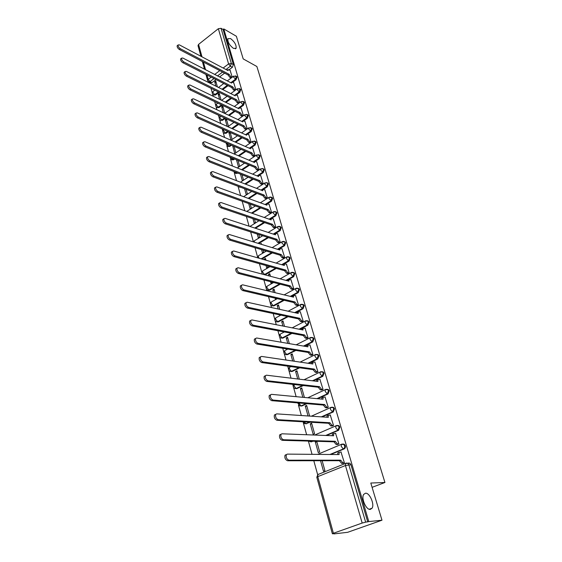 <?xml version="1.0" encoding="UTF-8"?>
<svg xmlns="http://www.w3.org/2000/svg" width="562" height="562" viewBox="0 0 562 562"><rect width="100%" height="100%" fill="white"/><g stroke="black" fill="none" stroke-linecap="round" stroke-linejoin="round"><path stroke-width="0.84" d="M233.476 48.388C229.444 45.255 227.568 42.024 227.856 38.687L230.568 38.581C234.579 41.728 236.433 44.953 236.138 48.262L233.476 48.388M370.302 509.397C366.199 510.148 360.952 498.227 363.684 494.405L365.497 493.211C369.613 492.6 374.77 504.36 372.051 508.224L370.302 509.397M232.71 82.207L236.033 79.748L237.038 77.036L236.23 76.214M236.356 94.866L239.735 92.407L240.754 89.674L239.897 88.824M240.058 107.728L243.501 105.256L244.526 102.516L243.627 101.638M243.817 120.788L247.322 118.315L248.355 115.547L247.406 114.641M247.631 134.051L251.2 131.578L252.247 128.789L251.249 127.855M251.502 147.525L255.141 145.045L256.195 142.242L255.148 141.28M255.429 161.217L259.152 158.737L260.213 155.913L259.11 154.915M259.419 175.133L263.22 172.646L264.295 169.801L263.128 168.776L263.564 169.499L262.489 172.344L257.066 175.899M263.473 189.275L267.357 186.781L268.439 183.922L267.224 182.861L267.709 183.626L266.627 186.493L261.035 190.089M267.582 203.648L271.565 201.147L272.654 198.267L271.39 197.178M271.755 218.267L275.837 215.752L276.94 212.85L275.619 211.726M275.97 233.139L280.185 230.603L281.295 227.68L279.911 226.521M280.199 248.292L284.604 245.706L285.728 242.756L284.281 241.569M282.405 264.906L289.1 261.056L290.231 258.091L288.713 256.862M286.69 280.586L293.673 276.68L294.811 273.687L294.207 272.746L293.224 272.422M291.025 296.553L298.324 292.563L299.476 289.549L298.844 288.573L297.811 288.257M295.401 312.802L303.051 308.728L304.218 305.693L303.55 304.674L302.468 304.358M299.813 329.353L307.864 325.18L309.044 322.117L308.348 321.064L307.21 320.747M304.26 346.199L312.767 341.921L313.954 338.837L313.224 337.734L312.022 337.432M308.735 363.368L317.755 358.956L318.949 355.851L318.183 354.706L316.926 354.411M313.21 380.867L322.834 376.308L324.042 373.175L323.234 371.981L321.914 371.693M317.678 398.711L328.004 393.969L329.22 390.815L328.377 389.571L326.986 389.297M322.11 416.913L333.266 411.96L334.502 408.778L333.603 407.478L332.374 407.176M326.466 435.501L338.626 430.281L339.877 427.071L338.935 425.722L337.65 425.427M330.674 454.496L344.092 448.94C345.244 448.3 345.665 447.226 345.349 445.715L344.358 444.303L343.024 444.022M209.303 82.129L209.542 82.979M211.003 88.297L212.288 92.934M212.633 94.198L213.202 96.264M214.684 101.617L215.752 105.487M216.103 106.759L216.932 109.759M218.421 115.154L219.271 118.231M219.623 119.509L220.718 123.478M222.215 128.916L222.84 131.171M223.191 132.449L224.568 137.423M226.079 142.903L226.465 144.315M226.823 145.6L228.481 151.6M230.006 157.121L230.153 157.655M230.504 158.948L232.457 166.015M234.249 172.513L236.504 180.676M238.056 186.289L240.62 195.59M242.18 201.238L244.807 210.757M246.381 216.447L249.064 226.184M250.652 231.923L253.399 241.892M255 247.673L257.642 257.248M259.419 263.697L261.829 272.422M262.201 273.778L262.299 274.137M263.922 280.009L266.086 287.849M266.465 289.219L266.873 290.695M268.51 296.617L270.42 303.543M270.8 304.92L271.523 307.555M273.174 313.526L274.825 319.497M275.204 320.888L276.265 324.724M277.93 330.744L279.307 335.732M279.693 337.137L281.091 342.209M282.77 348.285L283.866 352.248M284.253 353.667L286.009 360.024M287.702 366.15L288.503 369.051M288.896 370.484L291.018 378.177M292.725 384.352L293.224 386.157M293.624 387.604L296.125 396.667M297.846 402.898L298.029 403.565M298.429 405.026L301.33 415.522M303.325 422.764L306.634 434.742M308.383 441.079L312.043 454.335M313.807 460.728L317.663 474.707M333.94 533.675L332.374 533.781L333.399 533.261L362.181 523.046L345.447 465.533L317.776 476.639L333.399 533.261M381.984 520.208L368.784 521.578L223.781 28.929L236.384 36.263L243.191 58.891L256.869 66.499L384.935 482.484L370.801 483.032L381.984 520.208L347.632 532.305L334.004 533.9M200.929 56.284L198.007 45.648L198.562 44.412L218.344 28.704L221.07 28.325L223.072 29.491L233.385 64.588L232.38 67.278L229.12 69.737M224.603 73.151L219.587 76.931M216.054 79.593L212.007 82.649L209.963 81.623L208.453 81.708L207.624 80.584L208.207 79.383L211.179 77.12M223.072 29.491L223.781 28.929M367.745 521.943L350.934 464.704L345.447 465.533L345.482 463.439L346.108 463.06L347.766 463.243L348.819 464.718L365.637 522.161L368.784 521.578M365.637 522.161L362.181 523.046M342.883 463.313L344.394 462.814L340.972 451.988M315.317 441.992L318.282 452.6L319.701 452.003L316.722 441.388L315.317 441.992L316.905 442.034M337.418 444.465L338.907 443.952L335.563 433.323M310.252 423.867L313.16 434.278L314.565 433.674L311.643 423.249L310.252 423.867L311.84 423.952M332.051 425.961L333.519 425.441L330.252 415.002M308.756 416.021L309.522 415.676L306.655 405.434L305.278 406.066L306.866 406.193M326.782 407.794L328.236 407.26L325.033 397.018M321.605 389.958L323.045 389.417L319.904 379.35M304.414 397.453L301.752 387.942L300.396 388.581L301.977 388.749M316.525 372.437L317.944 371.889L314.875 362.005M299.293 379.181L296.933 370.751L295.598 371.405L297.179 371.615M311.538 355.233L312.936 354.671L309.922 344.963M294.27 361.24L292.205 353.863L290.884 354.531L292.458 354.777M306.634 338.331L308.018 337.762L305.061 328.222M289.339 343.628L287.554 337.27L286.248 337.945L287.821 338.226M301.815 321.724L303.185 321.148L300.284 311.769M284.491 326.339L282.988 320.958L281.695 321.647L283.269 321.963M297.087 305.398L298.436 304.815L295.591 295.605M279.736 309.36L278.492 304.927L277.221 305.623L278.787 305.974M275.141 298.176L275.345 298.921L276.237 298.429M292.43 289.36L293.771 288.77L290.968 279.714M275.064 292.683L274.08 289.163L272.816 289.866L274.382 290.252M270.54 281.71L270.975 283.283L272.233 282.574L272.106 282.11M287.856 273.596L289.184 272.992L286.43 264.098M270.477 276.3L269.739 273.666L268.488 274.375L270.055 274.79M266.023 265.538L266.683 267.898L267.919 267.182L267.582 265.966M283.36 258.091L284.674 257.487L281.969 248.734M265.966 260.199L265.468 258.422L264.238 259.145L265.791 259.588M261.583 249.64L262.454 252.774L263.683 252.05L263.135 250.104M278.942 242.847L280.241 242.236L277.586 233.637M261.534 244.386L261.267 243.43L260.304 244.006M257.22 234.024L258.302 237.895L259.511 237.164L258.773 234.516M274.593 227.863L275.879 227.245L273.265 218.78M252.928 218.667L254.214 223.262L255.408 222.517L254.474 219.194M270.322 213.117L271.587 212.492L269.022 204.175M248.713 203.577L250.188 208.86L251.369 208.109L250.259 204.125M266.114 198.618L267.372 197.986L264.843 189.801M244.568 188.734L246.226 194.684L247.399 193.932L246.107 189.317M261.976 184.35L263.22 183.718L260.733 175.66M240.487 174.143L242.334 180.739L243.494 179.981L242.025 174.747M257.909 170.314L259.131 169.675L256.693 161.751M236.483 159.791L238.499 167.012L239.644 166.247L238.014 160.423M253.898 156.503L255.113 155.857L252.71 148.059M232.675 145.734L234.726 153.503L235.857 152.724L234.066 146.331M249.957 142.903L251.158 142.256L248.797 134.578M232.57 145.804L234.101 146.457M247.266 128.867L244.941 121.315M229.521 132.175L228.889 132.618L230.413 133.292M243.43 115.681L241.14 108.255M228.453 126.302L226.367 118.842L225.264 119.636L226.781 120.331M239.644 102.649L237.403 95.392M224.821 113.348L222.784 106.056L221.688 106.85L223.205 107.567M235.914 89.822L233.722 82.733M221.112 100.092L219.25 93.454L218.175 94.254L219.686 94.999M228.032 85.684L222.77 89.59M219.117 92.301L215.443 95.027L213.202 94.739C212.078 93.77 212 92.716 212.956 91.585L212.949 92.428L214.719 94.669L218.393 91.943M231.509 98.413L225.98 102.446M222.194 105.206L218.934 107.588L216.679 107.307C215.541 106.33 215.457 105.27 216.433 104.125L216.426 104.996L218.204 107.244L221.47 104.862M235.021 111.339L229.212 115.512M225.285 118.329L222.475 120.345L220.206 120.064C219.054 119.081 218.969 118.013 219.967 116.854L219.953 117.753L221.744 120.015L224.554 117.992M238.583 124.476L232.464 128.789M228.39 131.67L226.072 133.299L223.795 133.018C222.622 132.028 222.538 130.946 223.55 129.78L223.535 130.714L225.334 132.976L227.659 131.339M242.187 137.823L235.731 142.291M231.495 145.228L229.718 146.457L227.434 146.169L226.872 143.24M245.833 151.382L239.019 156.018M234.607 159.018L233.427 159.819L231.137 159.531L230.237 157.212M249.514 165.165L242.313 169.97M237.705 173.047L234.895 173.103L233.897 171.536M253.244 179.18L245.608 184.167M257.003 193.419L248.91 198.611M260.803 207.905L252.197 213.314M264.639 222.643L255.471 228.277M274.347 234.115L273.989 234.333M268.51 237.628L258.717 243.515M279.103 248.938L278.169 249.486M272.401 252.879L261.913 259.04M276.314 268.404L265.32 274.713L264.259 274.649M280.241 284.203L269.612 290.161L267.266 289.901C265.819 288.819 265.721 287.611 266.971 286.276L266.929 287.639L268.861 289.978L279.497 284.014M284.175 300.298L273.975 305.868L271.629 305.616C270.146 304.527 270.041 303.304 271.32 301.949L271.277 303.361L273.216 305.7L283.424 300.122M288.102 316.687L278.408 321.85L276.061 321.605C274.544 320.502 274.439 319.258 275.745 317.881L275.703 319.349L277.649 321.696L287.351 316.532M292.008 333.392L282.918 338.099L280.571 337.86C279.019 336.75 278.907 335.493 280.248 334.095L280.199 335.612L282.159 337.966L291.249 333.252M295.865 350.428L287.512 354.636L285.166 354.411C283.571 353.28 283.459 352.009 284.829 350.583L284.772 352.163L286.753 354.517L295.113 350.302M299.658 367.808L292.177 371.468L289.844 371.25C288.208 370.105 288.088 368.812 289.486 367.365L289.43 369.002L291.418 371.363L298.907 367.703M303.347 385.546L296.933 388.588L294.6 388.384C292.957 387.281 292.802 385.989 294.13 384.506M306.88 403.671L301.773 406.017L299.448 405.827L298.169 402.926M310.182 422.217L305.932 423.72L304.379 423.586L302.939 421.795M313.146 441.212L310.948 441.809L308.524 441.079M372.093 487.331L384.935 482.484M320.551 460.721L323.487 471.251L324.927 470.675L322.138 460.721M232.239 77.191L230.097 70.257M217.424 86.92L215.773 81.047L214.705 81.855L216.215 82.614M214.705 81.855L215.913 86.169M218.175 94.254L219.602 99.362M221.688 106.85L223.346 112.765M225.264 119.636L227.146 126.387M228.889 132.618L231.01 140.198M264.238 259.145L264.407 259.756M268.488 274.375L268.91 275.886M272.816 289.866L273.497 292.303M277.221 305.623L278.169 309.016M281.695 321.647L282.918 326.03M286.248 337.945L287.765 343.361M290.884 354.531L292.69 361.008M295.598 371.405L297.712 378.985M300.396 388.581L302.834 397.306M305.278 406.066L308.046 415.971M213.686 94.978L215.443 95.027M217.192 107.553L218.934 107.588M220.754 120.31L222.475 120.345M224.371 133.271L226.072 133.299M228.046 146.429L229.718 146.457M231.783 159.791L233.427 159.819M235.576 173.37L237.199 173.384M239.44 187.16L240.775 187.308M268.165 290.182L269.612 290.161M272.556 305.897L273.975 305.868M277.024 321.885L278.408 321.85M281.576 338.141L282.918 338.099M286.198 354.685L287.512 354.636M290.912 371.517L292.177 371.468M295.71 388.651L296.933 388.588M300.213 405.89L301.773 406.017M305.145 423.629L306.697 423.762M310.175 441.69L311.713 441.83M208.916 81.94L210.497 82.726L212.007 82.649M350.934 464.704L349.88 463.228L348.222 463.053M232.127 139.418L230.181 132.47M341.239 451.996L339.069 452.347L339.083 454.567L287.287 454.117L286.346 454.693C285.826 457.363 286.676 459.196 288.889 460.194L340.705 460.173L342.841 462.8L341.555 463.32L339.42 460.7L287.554 460.756C285.334 459.765 284.491 457.932 285.011 455.262L285.96 454.686M343.164 463.313L341.555 463.32M337.664 454.553L337.79 452.874L338.422 452.501M344.387 462.793L342.841 462.8M340.705 460.173L339.42 460.7M335.816 433.337L333.624 433.639L333.638 435.775L281.927 433.794L280.965 434.356C280.466 436.941 281.309 438.739 283.494 439.744L335.233 441.282L337.355 443.896L336.09 444.43L333.969 441.816L282.18 440.32C279.995 439.315 279.152 437.524 279.651 434.939L280.614 434.377M337.678 444.472L336.09 444.43M332.233 435.719L332.367 434.18L333.013 433.808M338.9 443.938L337.355 443.896M335.233 441.282L333.969 441.816M330.491 415.023L328.285 415.276L328.299 417.327L276.673 413.871L275.689 414.419C275.218 416.92 276.054 418.683 278.211 419.702L329.866 422.729L331.973 425.343L330.723 425.884L328.615 423.277L276.911 420.299C274.755 419.28 273.919 417.517 274.389 415.016L275.373 414.468M332.297 425.975L330.723 425.884M326.901 417.236L327.042 415.824L327.702 415.459M333.519 425.427L331.973 425.343M329.866 422.729L328.615 423.277M325.257 397.039L323.045 397.243L323.066 399.224L271.516 394.341L270.519 394.875C270.069 397.299 270.905 399.027 273.027 400.06L324.597 404.528L326.691 407.127L325.454 407.682L323.368 405.083L271.748 400.664C269.62 399.638 268.791 397.91 269.24 395.486L270.245 394.953M327.014 407.808L325.454 407.682M321.668 399.09L321.815 397.805L322.49 397.446M328.229 407.253L326.691 407.127M324.597 404.528L323.368 405.083M320.122 379.378L317.895 379.533L317.916 381.443L266.465 375.191L265.447 375.711C265.025 378.064 265.854 379.757 267.948 380.797L319.427 386.649L321.499 389.241L320.284 389.81L318.204 387.218L266.683 381.415C264.59 380.383 263.761 378.69 264.189 376.336L265.208 375.816M321.829 389.979L320.284 389.81M316.532 381.275L316.68 380.109L317.375 379.757M323.045 389.417L321.499 389.241M319.427 386.649L318.204 387.218M315.078 362.033L312.837 362.139L312.865 363.979L261.513 356.413L260.48 356.919C260.073 359.195 260.901 360.86 262.967 361.914L314.348 369.094L316.406 371.679L315.205 372.262L313.139 369.677L261.716 362.546C259.651 361.499 258.829 359.835 259.237 357.558L260.234 357.046M316.736 372.466L315.205 372.262M311.496 363.776L311.643 362.729L312.339 362.385M317.937 371.889L316.406 371.679M314.348 369.094L313.139 369.677M310.126 344.998L307.871 345.061L307.899 346.831L256.658 338.001L255.605 338.486C255.218 340.698 256.04 342.328 258.077 343.389L309.353 351.854L311.404 354.432L310.217 355.022L308.166 352.444L256.848 344.035C254.811 342.975 253.989 341.345 254.382 339.139L255.338 338.633M311.741 355.261L310.217 355.022M306.543 346.592L306.69 345.651L307.365 345.314M312.929 354.678L311.404 354.432M309.353 351.854L308.166 352.444M305.257 328.257L302.995 328.271L303.023 329.978L251.888 319.933L250.828 320.403C250.455 322.546 251.277 324.155 253.286 325.222L304.456 334.917L306.487 337.488L305.314 338.085L303.283 335.514L252.071 325.876C250.062 324.808 249.247 323.206 249.619 321.064L250.526 320.572M306.831 338.366L305.314 338.085M301.682 329.718L302.468 328.545M308.004 337.769L306.487 337.488M304.456 334.917L303.283 335.514M300.473 311.812L298.204 311.777L298.232 313.427L247.217 302.208L246.135 302.658C245.784 304.737 246.606 306.318 248.587 307.4L299.637 318.275L301.661 320.839L300.501 321.443L298.478 318.886L247.385 308.06C245.404 306.985 244.589 305.405 244.941 303.332L245.805 302.848M302.012 321.759L300.501 321.443M296.912 313.132L297.67 312.065M303.164 321.155L301.661 320.839M299.637 318.275L298.478 318.886M295.774 295.647L293.49 295.57L293.526 297.158L242.622 284.808L241.534 285.243C241.203 287.259 242.011 288.819 243.971 289.908L294.91 301.927L296.912 304.478L295.767 305.096L293.764 302.546L242.784 290.582C240.831 289.493 240.023 287.941 240.36 285.925L241.182 285.454M297.27 305.447L295.767 305.096M292.219 296.841L292.942 295.872M298.415 304.829L296.912 304.478M294.91 301.927L293.764 302.546M291.151 279.764L288.868 279.637L288.903 281.176L238.119 267.737L237.023 268.151C236.7 270.111 237.508 271.643 239.44 272.739L290.259 285.861L292.247 288.404L291.123 289.03L289.128 286.487L238.274 273.42C236.342 272.324 235.534 270.8 235.857 268.84L236.637 268.376M292.612 289.409L291.123 289.03M287.611 280.831L288.306 279.953M293.743 288.784L292.247 288.404M290.259 285.861L289.128 286.487M286.613 264.147L284.316 263.978L284.351 265.461L233.701 250.975L232.591 251.369C232.289 253.272 233.09 254.776 234.993 255.886L285.686 270.062L287.667 272.598L286.55 273.23L284.569 270.701L233.841 256.581C231.937 255.478 231.137 253.975 231.439 252.071L232.183 251.614M288.039 273.645L286.55 273.23M283.086 265.095L283.747 264.302M289.149 273.013L287.667 272.598M285.686 270.062L284.569 270.701M282.145 248.79L279.841 248.58L279.883 250.013L229.359 234.516L228.235 234.888C227.947 236.743 228.748 238.225 230.631 239.335L281.19 254.537L283.157 257.066L282.054 257.705L280.087 255.183L229.493 240.037C227.61 238.927 226.809 237.452 227.104 235.597L227.807 235.162M283.536 258.141L282.054 257.705M278.633 249.626L279.265 248.917M284.639 257.508L283.157 257.066M281.19 254.537L280.087 255.183M277.754 233.694L275.45 233.434L275.485 234.818L225.095 218.351L223.964 218.709C223.69 220.508 224.484 221.969 226.345 223.086L276.771 239.272L278.731 241.793L277.635 242.44L275.682 239.925L225.222 223.802C223.36 222.685 222.566 221.224 222.84 219.426L223.514 218.997M279.11 242.903L277.635 242.44M274.263 234.417L274.853 233.792M280.199 242.257L278.731 241.793M276.771 239.272L275.682 239.925M273.434 218.843L271.123 218.541L271.165 219.882L220.908 202.482L219.77 202.812C219.51 204.568 220.297 206.001 222.13 207.132L272.43 224.259L274.368 226.767L273.294 227.42L271.355 224.919L221.021 207.849C219.187 206.725 218.4 205.285 218.66 203.535L219.292 203.121M274.762 227.919L273.294 227.42M269.964 219.468L270.519 218.913M275.837 227.266L274.368 226.767M272.43 224.259L271.355 224.919M269.184 204.231L266.873 203.894L266.908 205.186L216.792 186.886L215.646 187.195C215.401 188.902 216.18 190.321 218 191.452L268.158 209.5L270.083 211.993L269.022 212.661L267.091 210.16L216.904 192.183C215.084 191.052 214.305 189.633 214.551 187.926L215.155 187.525M270.484 213.181L269.022 212.661M265.735 204.758L266.262 204.28M271.551 212.52L270.083 211.993M268.158 209.5L267.091 210.16M265.004 189.865L262.686 189.485L262.728 190.736L212.752 171.565L211.593 171.853C211.361 173.518 212.141 174.915 213.939 176.054L263.957 194.972L265.868 197.466L264.821 198.133L262.904 195.646L212.85 176.784C211.059 175.653 210.279 174.255 210.518 172.59L211.087 172.204M266.276 198.681L264.821 198.133M261.583 190.3L262.068 189.886M267.329 198.014L265.868 197.466M263.957 194.972L262.904 195.646M260.894 175.723L258.569 175.309L258.611 176.517L208.783 156.51L207.617 156.777C207.392 158.393 208.172 159.777 209.942 160.922L259.82 180.69L261.723 183.17L260.684 183.844L258.78 181.364L208.874 161.659C207.097 160.521 206.324 159.137 206.549 157.522L207.09 157.149M262.138 184.413L260.684 183.844M257.501 176.075L257.944 175.716M263.178 183.739L261.723 183.17M259.82 180.69L258.78 181.364M256.848 161.814L254.523 161.357L254.565 162.53L204.877 141.715L203.711 141.961C203.493 143.535 204.266 144.898 206.022 146.05L255.752 166.633L257.642 169.106L256.616 169.787L254.727 167.314L204.961 146.794C203.212 145.649 202.439 144.286 202.65 142.713L203.163 142.348M258.063 170.377L256.616 169.787M253.483 162.074L253.891 161.779M259.089 169.703L257.642 169.106M255.752 166.633L254.727 167.314M252.865 148.122L250.54 147.63L250.582 148.761L201.041 127.167L199.868 127.398C199.665 128.93 200.43 130.279 202.165 131.431L251.748 152.801L253.631 155.267L252.612 155.948L250.736 153.489L201.119 132.182C199.384 131.03 198.618 129.689 198.822 128.15L199.306 127.799M254.052 156.566L252.612 155.948M250.54 147.63L249.9 148.066M255.071 155.885L253.631 155.267M251.748 152.801L250.736 153.489M248.945 134.648L246.62 134.114L246.662 135.217L197.269 112.871L196.089 113.074C195.899 114.578 196.658 115.905 198.372 117.065L247.814 139.186L249.676 141.645L248.671 142.334L246.802 139.882L197.339 117.823C195.625 116.664 194.866 115.336 195.056 113.84L195.52 113.496M250.111 142.973L248.671 142.334M246.62 134.114L245.973 134.564M251.116 142.284L249.676 141.645M247.814 139.186L246.802 139.882M245.088 121.385L242.756 120.816L242.805 121.884L193.56 98.814L192.373 98.996C192.197 100.457 192.949 101.771 194.649 102.93L243.936 125.79L245.791 128.234L244.793 128.93L242.939 126.492L193.623 103.696C191.93 102.537 191.171 101.223 191.354 99.762L191.79 99.439M246.226 129.59L244.793 128.93M247.224 128.895L245.791 128.234M243.936 125.79L242.939 126.492M241.295 108.325L238.955 107.721L239.005 108.754L189.914 84.988L188.727 85.15C188.551 86.576 189.303 87.876 190.982 89.042L240.115 112.604L241.962 115.041L240.979 115.737L239.131 113.306L189.97 89.808C188.291 88.648 187.539 87.349 187.715 85.923L188.13 85.607M242.391 116.411L240.979 115.737M243.374 115.716L241.962 115.041M240.115 112.604L239.131 113.306M237.55 95.47L235.218 94.823L235.26 95.828L186.324 71.395L185.13 71.536C184.968 72.927 185.72 74.205 187.378 75.378L236.356 99.622L238.19 102.045L237.22 102.748L235.387 100.324L186.38 76.151C184.722 74.985 183.971 73.706 184.132 72.308L184.526 72.006M238.576 103.415L237.22 102.748M239.553 102.713L238.19 102.045M236.356 99.622L235.387 100.324M233.869 82.804L231.537 82.129L231.579 83.099L182.798 58.019L181.603 58.139C181.449 59.502 182.193 60.766 183.837 61.939L232.661 86.836L234.48 89.253L233.518 89.962L231.699 87.546L182.847 62.719C181.203 61.546 180.458 60.282 180.613 58.919L180.985 58.624M234.825 90.623L233.518 89.962M235.787 89.913L234.48 89.253M232.661 86.836L231.699 87.546M230.244 70.334L227.905 69.625L227.954 70.566L179.327 44.862L178.126 44.96C177.978 46.288 178.723 47.545 180.346 48.718L229.015 74.247L230.827 76.657L229.872 77.366L228.06 74.957L179.369 49.505C177.74 48.325 177.002 47.075 177.149 45.747L177.501 45.466M231.13 78.02L229.872 77.366M232.078 77.31L230.827 76.657M229.015 74.247L228.06 74.957M235.429 75.821L236.321 76.657L235.309 79.368L231.902 81.904M236.033 79.748L233.532 77.078L233.82 76.018M239.089 88.445L240.03 89.309L239.019 92.042L235.506 94.606M239.735 92.407L237.227 89.737L237.529 88.648M242.805 101.265L243.803 102.158L242.777 104.904L238.056 108.297M243.501 105.256L240.979 102.593L241.295 101.469M246.578 114.283L247.631 115.203L246.599 117.971L241.751 121.392M247.322 118.315L244.786 115.653L245.123 114.486M250.406 127.511L251.516 128.459L250.476 131.241L245.503 134.69M251.2 131.578L248.65 128.916L249.008 127.715M254.298 140.95L255.471 141.919L254.417 144.729L249.303 148.206M255.141 145.045L252.584 142.397L252.956 141.153M258.246 154.599L259.482 155.597L258.422 158.428L253.16 161.94M259.152 158.737L256.574 156.088L256.967 154.803M263.22 172.646L260.635 169.998L261.049 168.67M267.357 186.781L264.758 184.139L265.194 182.769M270.455 196.904L271.924 197.986L270.828 200.873L265.053 204.512M271.565 201.147L268.952 198.519L268.945 197.374L269.409 197.1M274.649 211.481L275.703 211.776L276.202 212.584L275.106 215.492L269.121 219.173M275.837 215.752L273.216 213.131L273.209 211.944L273.694 211.663M278.914 226.296L280.038 226.584L280.557 227.427L279.447 230.357L273.251 234.087M280.185 230.603L277.544 227.982L277.544 226.76L278.05 226.472M283.248 241.365L284.435 241.646L284.99 242.524L283.866 245.468L277.431 249.261M284.604 245.706L281.948 243.093L281.955 241.822L282.482 241.527M287.653 256.686L288.917 256.96L289.493 257.867L288.362 260.838L281.66 264.688M289.1 261.056L288.362 260.838L286.43 258.457L286.437 257.136L286.992 256.834M292.135 272.282L293.469 272.542L294.074 273.483L292.928 276.476L285.946 280.389M293.673 276.68L292.928 276.476L290.99 274.08L290.997 272.718L291.573 272.408M296.687 288.144L298.099 288.383L298.731 289.36L297.579 292.38L290.28 296.371M298.324 292.563L297.579 292.38L295.626 289.978L295.633 288.566L296.237 288.25M301.316 304.281L302.813 304.506L303.473 305.524L302.307 308.559L294.65 312.641M303.051 308.728L302.307 308.559L300.347 306.157L300.354 304.688L300.986 304.365M306.03 320.705L307.604 320.902L308.299 321.963L307.126 325.026L299.068 329.206M307.864 325.18L307.126 325.026L305.145 322.616L305.152 321.092L305.812 320.769M310.821 337.432L312.479 337.593L313.21 338.696L312.022 341.787L303.515 346.073M312.767 341.921L312.022 341.787L310.034 339.371L310.041 337.783L310.73 337.453M315.696 354.453L317.439 354.587L318.204 355.732L317.01 358.844L307.983 363.263M317.755 358.956L317.01 358.844L315.001 356.42L315.022 354.77L315.725 354.439M320.832 371.735L322.49 371.882L323.298 373.077L322.082 376.21L312.458 380.776M322.834 376.308L322.082 376.21L320.066 373.786L320.087 372.065L320.776 371.728M326.03 389.34L327.625 389.487L328.475 390.731L327.253 393.892L316.926 398.641M328.004 393.969L327.253 393.892L325.222 391.461L325.243 389.677L325.918 389.326M331.327 407.267L332.859 407.415L333.751 408.714L332.521 411.897L321.359 416.863M333.266 411.96L332.521 411.897L330.477 409.466L330.498 407.612L331.159 407.253M336.75 425.518L338.183 425.68L339.132 427.036L337.881 430.246L325.707 435.473M338.626 430.281L337.881 430.246L335.823 427.801L335.851 425.87L336.498 425.504M317.6 454.384L341.935 444.106L343.607 444.282L344.604 445.694C344.913 447.212 344.492 448.286 343.34 448.933L329.915 454.489M344.092 448.94L343.34 448.933L341.267 446.488L341.303 444.479L344.358 444.303M232.38 67.278L230.364 66.197L225.966 69.519M222.573 72.091L217.55 75.884M214.017 78.561L209.963 81.623L208.207 79.383L206.992 74.992M214.719 74.43L219.749 70.615M223.149 68.03L228.586 63.906L218.344 28.704M198.562 44.412L201.99 56.839M203.437 62.087L205.537 69.709M227.308 85.319L222.046 89.232M234.537 95.315L235.218 94.823M230.785 98.055L225.25 102.094M234.298 110.995L228.481 115.175M237.859 124.139L231.734 128.459M241.456 137.493L235 141.975M230.764 144.912L228.987 146.141L227.097 143.338M245.102 151.066L238.281 155.709M233.869 158.716L232.696 159.517L230.968 157.515M248.783 164.863L241.576 169.675M236.967 172.752L236.462 173.096L235.267 172.084M252.507 178.885L244.87 183.886M256.265 193.145L248.172 198.344M260.065 207.645L251.46 213.054M263.901 222.39L254.727 228.039M267.765 237.389L257.965 243.29M271.657 252.654L261.168 258.829M275.57 268.193L264.569 274.509L262.658 272.184L262.693 270.87C261.569 271.987 261.548 273.104 262.63 274.221M302.588 385.462L296.174 388.511L294.172 386.143L294.186 384.513M306.121 403.607L301.007 405.954L298.879 402.989M309.416 422.174L305.932 423.72L304.084 421.865M312.381 441.191L310.948 441.809L309.788 441.121M266.318 182.573L267.245 182.875L264.751 183.043L256.518 188.354M240.037 187.027L238.049 186.282M262.25 168.474L263.121 168.776L260.627 168.937L252.71 174.15M290.196 367.014L291.018 366.607M285.503 350.238L287.751 349.1M280.895 333.751L284.344 331.952M276.371 317.551L280.838 315.149M271.917 301.618L277.27 298.675M267.54 285.96L273.645 282.51M263.241 270.554L269.999 266.641M259.005 255.408L258.485 255.717L258.457 256.982L259.054 258.225M254.846 240.508L254.347 240.81L254.368 242.187M250.757 225.847L250.167 226.542M220.29 116.622L220.796 116.257M216.749 103.893L217.81 103.113M213.258 91.36L214.832 90.187M317.966 474.525L318.513 474.18L317.867 474.567L316.813 477.264L332.374 533.781M233.385 64.588L231.361 63.499L230.364 66.197L228.586 63.906L231.361 63.499L221.07 28.325M316.813 477.264L317.776 476.639L317.867 474.567L345.482 463.439L349.88 463.228M339.026 454.384L338.591 454.56M340.755 460.362L339.476 460.882M288.889 460.194L287.554 460.756M333.589 435.592L333.21 435.761M335.289 441.458L334.018 441.992M283.494 439.744L282.18 440.32M329.915 422.912L328.672 423.453M278.211 419.702L276.911 420.299M324.646 404.696L323.417 405.258M273.027 400.06L271.748 400.664M319.476 386.818L318.254 387.387M267.948 380.797L266.683 381.415M314.39 369.262L313.189 369.845M262.967 361.914L261.716 362.546M309.402 352.016L308.215 352.606M258.077 343.389L256.848 344.035M304.499 335.078L303.325 335.676M253.286 325.222L252.071 325.876M299.687 318.436L298.527 319.047M248.587 307.4L247.385 308.06M294.952 302.082L293.807 302.7M243.971 289.908L242.784 290.582M290.301 286.009L289.17 286.641M239.44 272.739L238.274 273.42M285.728 270.217L284.611 270.849M234.993 255.886L233.841 256.581M281.232 254.684L280.136 255.331M230.631 239.335L229.493 240.037M276.813 239.419L275.724 240.065M226.345 223.086L225.222 223.802M272.472 224.407L271.397 225.06M222.13 207.132L221.021 207.849M268.2 209.64L267.133 210.3M218 191.452L216.904 192.183M263.992 195.112L262.946 195.78M213.939 176.054L212.85 176.784M259.862 180.823L258.822 181.498M209.942 160.922L208.874 161.659M255.794 166.766L254.762 167.448M206.022 146.05L204.961 146.794M251.79 152.934L250.771 153.623M202.165 131.431L201.119 132.182M247.849 139.32L246.844 140.008M198.372 117.065L197.339 117.823M243.971 125.916L242.974 126.619M194.649 102.93L193.623 103.696M240.157 112.73L239.166 113.433M190.982 89.042L189.97 89.808M236.398 99.741L235.422 100.45M187.378 75.378L186.38 76.151M232.696 86.955L231.734 87.665M183.837 61.939L182.847 62.719M229.05 74.367L228.095 75.083M180.346 48.718L179.369 49.505M338.935 425.722L335.851 425.87L314.678 435.044M333.603 407.478L330.498 407.612L311.362 416.196M328.377 389.571L325.243 389.677L307.779 397.777M323.234 371.981L320.087 372.065L304.021 379.75M318.183 354.706L315.022 354.77L300.15 362.104M313.224 337.734L310.041 337.783L296.195 344.815M308.348 321.064L305.152 321.092L292.198 327.85M303.55 304.674L300.354 304.688L288.18 311.215M298.844 288.573L295.633 288.566L284.147 294.888M294.207 272.746L290.997 272.718L280.129 278.85M289.655 257.185L286.437 257.136L276.118 263.107M285.173 241.885L281.955 241.822L272.134 247.631M280.768 226.837L277.544 226.76L268.179 232.429M276.434 212.043L273.209 211.944L264.259 217.487M272.17 197.487L268.945 197.374L260.368 202.798M267.976 183.163L267.245 182.875M263.852 169.078L263.121 168.776M259.785 155.21L256.567 155.056L248.945 160.177M255.787 141.568L252.577 141.399L245.229 146.429M251.853 128.136L248.643 127.96L241.548 132.906M247.975 114.915L244.772 114.725L237.916 119.594M244.161 101.905L240.965 101.694L234.326 106.492M240.403 89.084L237.213 88.866L230.778 93.587M236.7 76.467L233.518 76.235L227.28 80.893M266.339 251.066L258.485 255.717L257.677 257.832M262.672 235.766L254.347 240.81L253.581 241.948M259.019 220.733L249.942 226.472M246.732 211.424L255.373 205.959M243.62 196.686L251.741 191.438M240.487 182.2L248.137 177.163M237.333 167.975L244.561 163.12M234.178 153.988L241.014 149.316M231.024 140.24L237.494 135.73M227.87 126.717L234.01 122.361M224.73 113.412L230.56 109.211M221.604 100.331L227.146 96.264M218.492 87.454L223.767 83.513M202.376 61.532L204.477 69.168M205.931 74.451L207.624 80.584M372.051 508.224L369.22 509.249M236.138 48.262L235.345 48.866M339.069 452.347L337.79 452.874M286.346 454.693L285.011 455.262M333.624 433.639L332.367 434.18M280.965 434.356L279.651 434.939M328.285 415.276L327.042 415.824M275.689 414.419L274.389 415.016M323.045 397.243L321.815 397.805M270.519 394.875L269.24 395.486M317.895 379.533L316.68 380.109M265.447 375.711L264.189 376.336M312.837 362.139L311.643 362.729M260.48 356.919L259.237 357.558M307.871 345.061L306.69 345.651M255.605 338.486L254.382 339.139M302.995 328.271L301.829 328.875M250.828 320.403L249.619 321.064M298.204 311.777L297.052 312.395M246.135 302.658L244.941 303.332M293.49 295.57L292.359 296.188M241.534 285.243L240.36 285.925M288.868 279.637L287.744 280.269M237.023 268.151L235.857 268.84M284.316 263.978L283.206 264.611M232.591 251.369L231.439 252.071M279.841 248.58L278.745 249.219M228.235 234.888L227.104 235.597M275.45 233.434L274.361 234.087M223.964 218.709L222.84 219.426M271.123 218.541L270.055 219.201M219.77 202.812L218.66 203.535M266.873 203.894L265.812 204.561M215.646 187.195L214.551 187.926M262.686 189.485L261.639 190.16M211.593 171.853L210.518 172.59M258.569 175.309L257.537 175.983M207.617 156.777L206.549 157.522M254.523 161.357L253.497 162.039M203.711 141.961L202.65 142.713M199.868 127.398L198.822 128.15M196.089 113.074L195.056 113.84M242.756 120.816L241.864 121.441M192.373 98.996L191.354 99.762M238.955 107.721L238.119 108.325M188.727 85.15L187.715 85.923M185.13 71.536L184.132 72.308M231.537 82.129L230.778 82.691M181.603 58.139L180.613 58.919M227.905 69.625L227.188 70.166M178.126 44.96L177.149 45.747"/></g></svg>
